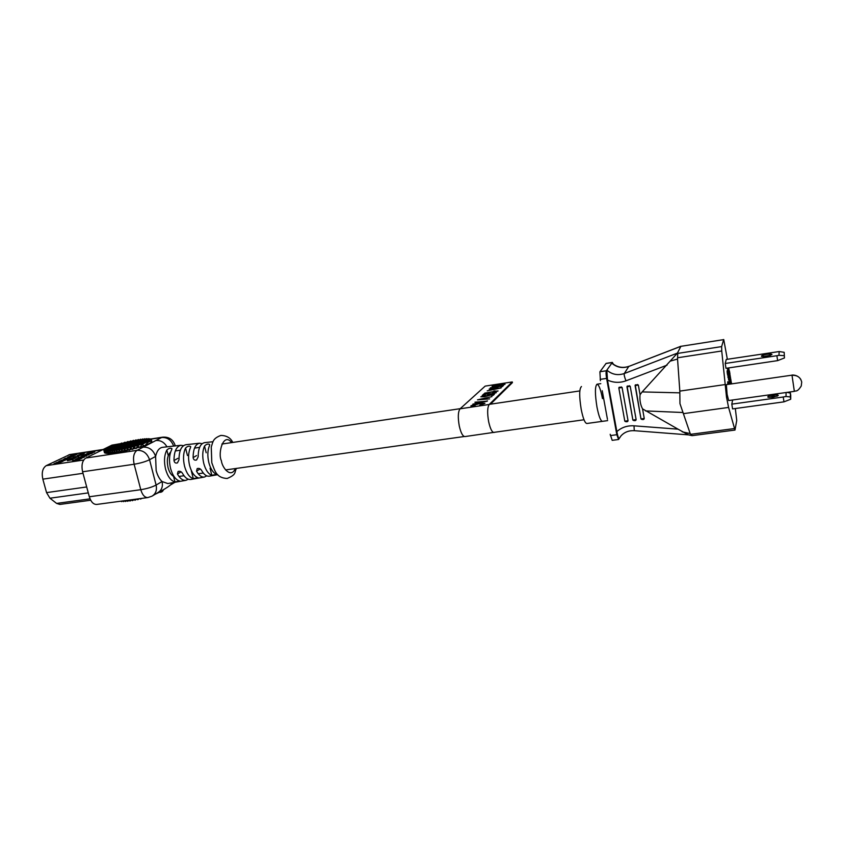 <?xml version="1.0" encoding="UTF-8"?>
<svg xmlns="http://www.w3.org/2000/svg" width="844" height="844" viewBox="0 0 844 844"><rect width="100%" height="100%" fill="white"/><g stroke="black" fill="none" stroke-linecap="round" stroke-linejoin="round"><path stroke-width="1.27" d="M170.615 452.131C167.428 455.232 166.574 460.413 168.061 467.681C169.401 472.492 171.427 475.478 174.138 476.66M602.479 398.59C600.685 389.422 598.86 384.621 597.003 384.21C594.914 386.309 594.893 393.926 596.972 407.061C598.786 416.229 600.611 420.987 602.416 421.335L586.844 423.498C584.924 423.171 583.046 418.445 581.199 409.319C579.121 396.247 579.216 388.651 581.463 386.531C579.216 388.651 579.121 396.247 581.199 409.319C583.046 418.445 584.924 423.171 586.844 423.498L607.638 420.618M773.041 395.003C776.459 394.602 778.21 394.77 778.274 395.488L772.904 397.271L767.966 397.218C767.238 396.458 768.937 395.72 773.041 395.003M777.187 396.226L773.178 396.174L768.979 397.44M732.634 399.993L731.801 404.139L732.581 408.897L783.971 401.849L783.232 397.007L786.017 396.48L786.081 392.523M731.801 404.139L783.232 397.007M786.017 396.48L790.395 396.965L790.733 399.223L783.971 401.849M790.733 399.223L790.733 395.319L790.395 393.093L790.395 396.965M790.395 393.093L787.072 392.386M766.721 354.322C770.076 353.879 771.817 353.952 771.965 354.543L766.531 356.273L761.531 356.368C760.95 355.725 762.681 355.039 766.721 354.322M770.625 355.324L762.839 356.558M725.207 363.479L725.998 368.311L777.64 360.631L776.881 355.725L778.98 355.313L779.16 351.547L726.251 359.449L725.207 363.479L776.881 355.725M779.16 351.547L784.181 352.328L784.445 357.962L777.64 360.631M784.445 357.962L784.181 352.328M784.097 355.672L778.98 355.313M794.352 391.363L728.657 400.541L727.106 394.348L726.346 384.632L791.989 375.169L794.352 391.363C795.955 390.35 797.031 392.629 801.251 385.993L801.716 382.058C800.471 377.31 797.221 375.074 791.967 375.337M727.707 384.431L727.728 381.783L728.404 381.688L729.174 384.22M728.393 384.337L728.404 381.688M723.656 339.626L680.865 346.335L723.656 339.626L721.631 346.599L721.736 350.988L726.505 397.081L728.583 407.43L734.987 430.06L736.738 420.46L735.324 408.528M679.747 392.84L642.157 391.911L670.125 361.158L677.553 359.038L679.821 391.099L679.958 403.632L690.202 433.584L692.112 435.652L734.987 430.06M606.963 416.598L602.732 393.452M728.921 384.263L728.836 383.461L728.963 384.252M729.205 384.22L729.838 383.461L729.353 381.688L729.944 384.115M729.881 384.125L729.838 383.461M729.163 383.556L728.794 382.511L729.469 382.406M729.353 381.688L728.794 382.511M728.404 378.502L728.678 380.18L729.353 380.074L729.111 378.281L728.404 378.502L729.079 378.407M729.111 378.281L729.353 380.074M728.815 377.922L727.982 377.479L728.657 377.384L728.826 375.453L728.657 377.384M727.982 377.479L728.541 376.667M728.826 375.453L727.866 376.762M727.233 371.265L727.233 370.579L728.003 370.685L728.435 375.306L727.908 370.474M727.211 370.674L727.887 370.579M727.201 370.896L727.876 370.801M727.222 371.212L727.897 371.117M728.435 375.306L727.718 375.39L727.338 373.533L727.095 371.328L727.792 371.181M727.095 371.328L727.771 371.233M727.095 371.55L727.771 371.455M727.148 372.13L727.823 372.035M727.211 372.668L727.887 372.563M727.338 373.533L728.013 373.428M727.38 373.765L728.055 373.67M727.528 374.578L728.203 374.483M727.612 375.01L728.288 374.915M727.718 375.39L728.393 375.285M729.659 382.395L729.48 381.266L730.144 381.171L730.609 384.02M730.144 381.171L730.651 384.009M729.954 379.705L730.619 379.473L731.02 381.899L730.682 378.639L731.263 382.3L730.777 379.251L731.104 382.511L730.767 380.982L729.48 381.266M729.29 380.085L730.018 380.38L729.438 376.825L728.794 376.814L729.997 377.785L730.028 380.57L730.693 380.475L730.619 379.473M728.994 378.291L728.773 376.92M729.089 373.481L729.311 376.023L729.089 373.481M728.994 372.731L729.49 375.285L728.994 372.731M728.245 371.845L728.91 371.75M728.256 371.919L728.889 371.835M728.298 372.225L728.889 372.13M728.361 372.594L728.921 372.51M728.541 375.496L728.435 374.799M728.319 367.963L728.667 370.442L728.266 367.973M728.214 368.733L728.203 367.984M728.266 369.25L728.288 368.722M728.383 367.952L728.435 369.725M727.739 370.505L727.454 368.174L728.119 368.068M727.454 368.332L728.119 368.237M727.475 368.712L728.15 368.617M727.539 369.271L728.214 369.176M727.623 369.788L728.288 369.693M727.686 370.189L728.351 370.083M730.609 383.735L731.453 382.807L731.6 383.872M730.63 383.914L731.453 382.807M729.954 379.726L730.619 379.631M730.018 380.106L730.651 380.011M730.049 379.547L730.682 378.639M729.997 378.84L730.661 378.745M730.018 379.125L730.672 379.03M729.796 378.713L730.387 378.629L730.218 377.004M730.514 377.036L730.387 378.629M729.501 372.774L730.165 377.247L729.817 372.721M729.416 376.719L729.48 375.105M729.606 375.886L730.271 375.791M729.48 376.751L730.071 376.656M729.216 372.964L729.258 371.402M729.596 371.349L729.469 372.921M728.699 367.91L729.248 371.55L728.657 367.91M728.52 371.318L729.248 371.55M602.226 390.709L607.458 419.31M619.232 438.458L620.962 435.926C624.338 432.181 628.78 430.429 634.277 430.683L634.013 425.819C627.345 425.439 621.627 427.37 616.848 431.601C617.66 436.01 618.462 438.3 619.232 438.458L618.589 439.481L616.827 434.713L606.604 378.397C605.96 374.483 605.886 371.94 606.382 370.769L612.343 362.414L606.108 363.384L599.905 371.835L600.4 380.697M610.191 434.28L612.195 440.336L618.589 439.481M637.579 384.516L635.078 385.613L638.349 385.054L635.627 384.801M641.756 419.415L644.246 418.434L642.558 408.876L678.027 429.163L634.013 425.819M629.434 385.719L626.944 386.816L630.194 386.257L627.482 386.003M633.644 420.534L636.123 419.552L630.194 386.257M626.965 386.837L632.884 420.09L636.123 419.552M621.321 386.921L618.842 388.008L624.813 421.209L628.041 420.671L622.081 387.449L619.38 387.206M625.573 421.652L628.041 420.671M628.917 366.317L628.864 366.338C622.777 368.406 617.186 367.372 612.079 363.226L611.752 363.152C616.795 367.467 622.461 368.564 628.759 366.444L624.296 373.533C617.84 375.685 612.016 374.546 606.836 370.115L607.49 380.074C613.567 382.807 619.739 383.06 625.974 380.823L667.045 365.146M616.848 431.601L607.49 380.074M642.157 391.911L640.047 394.675L638.349 385.054M635.099 385.624L640.997 418.972L644.246 418.434M640.047 394.675C639.552 400.045 640.385 404.782 642.558 408.876M670.125 361.158L677.405 353.119L624.296 373.533C623.938 374.694 624.497 377.12 625.974 380.823M688.219 434.797L678.027 429.163M612.343 362.414L613.409 364.291M680.939 346.24L628.759 366.444L680.865 346.335L677.405 353.119M677.553 359.038L677.764 353.014M723.73 339.52L727.359 359.28M728.752 367.9L728.836 368.448M729.047 369.725L729.311 371.392M728.477 384.326L728.52 382.511L729.089 384.231M188.286 479.234L186.018 480.31C182.895 480.742 180.036 478.643 177.43 474.012L178.105 471.437C179.899 470.931 181.344 471.543 182.431 473.262C184.994 477.82 187.801 479.877 190.86 479.455L204.353 477.06M206.769 475.858L204.48 477.039C201.61 477.44 198.962 475.478 196.525 471.163L197.201 468.578C199.015 468.061 200.482 468.673 201.579 470.403C203.974 474.634 206.58 476.565 209.375 476.164L217.773 474.676M208.827 462.586C210.631 469.137 213.258 473.073 216.718 474.391L211.802 475.277C208.268 473.98 205.577 470.002 203.742 463.356C202.201 456.509 202.465 450.738 204.522 446.012C206.453 444.092 208.173 443.596 209.681 444.524L209.544 445.474C207.55 450.147 207.318 455.844 208.827 462.586M189.583 465.487C191.514 472.418 194.363 476.501 198.129 477.746L193.276 478.622C189.425 477.398 186.513 473.273 184.551 466.247C182.905 459.02 183.243 452.954 185.564 448.048C187.516 446.191 189.225 445.706 190.691 446.582L190.533 447.52C188.286 452.373 187.969 458.366 189.583 465.487M170.541 468.367C172.609 475.657 175.689 479.888 179.761 481.059L174.961 481.924C170.804 480.774 167.671 476.501 165.561 469.116C163.831 461.499 164.253 455.148 166.827 450.074C168.8 448.269 170.499 447.784 171.923 448.618L171.743 449.536C169.233 454.578 168.832 460.845 170.541 468.367M213.047 441.707L204.491 442.657C200.355 443.701 198.245 448.417 198.182 456.826L196.589 459.959C194.658 460.55 193.498 459.758 193.118 457.606C193.181 449.071 195.323 444.271 199.553 443.205L185.796 444.735C181.312 445.875 179.044 450.886 179.012 459.769L177.44 462.892C175.531 463.451 174.392 462.67 174.001 460.539C174.033 451.529 176.333 446.434 180.911 445.284L162.502 447.331C159.147 447.89 156.847 450.928 155.602 456.425L156.151 470.541C157.459 475.415 159.432 479.086 162.059 481.534L167.777 483.549L185.891 480.331M105.162 449.683L106.671 448.143L109.15 447.71M90.709 500.228L59.871 504.427L56.611 503.414L49.944 498.213L46.557 492.611L42.833 479.149C41.461 472.598 42.601 468.103 46.241 465.645L69.778 454.557L103.179 449.462M83.778 453.703L83.556 454.357L84.379 453.281L82.311 453.65M81.478 454.515L83.556 454.357M71.466 457.079L72.141 456.33L68.09 456.952L67.9 457.627L69.672 457.353M73.238 458.872L76.973 457.015L70.548 458.608L70.305 459.284M84.833 455.465L88.936 454.832L89.169 454.125L85.824 454.22L83.672 455.465M79.589 455.454L82.163 455.064L82.395 454.378L77.87 455.064L78.207 455.792M72.173 456.425L73.808 455.528L71.086 455.654L68.586 456.878M76.983 457.058L78.83 456.108L75 456.847M74.905 456.498L75.939 456.615L73.291 457.279L73.059 457.976L76.139 456.646L78.597 456.804M62.931 461.204L63.627 460.444L60.061 460.982L65.051 459.758L65.199 460.275L65.568 459.516L61.232 460.602M63.68 460.645L65.199 460.275M59.407 462.575L62.973 461.351L62.825 460.835L60.8 461.636M84.421 457.015L83.725 456.372L80.876 457.205M83.841 457.332L83.292 456.984L84.21 457.153M80.781 456.857L78.175 457.965L82.775 456.636L81.741 457.976L83.429 457.501M78.861 458.281L78.84 458.999M77.31 459.147L76.92 458.746L78.84 458.208M81.551 457.838L81.541 458.471L81.425 457.67L77.595 458.345L76.15 458.988L77.057 459.273M81.699 458.355L81.604 457.68M81.045 458.714L80.56 458.324L81.541 458.471M79.621 459.189L80.697 458.851M67.509 458.482L67.594 459.083L67.161 458.429L63.775 459.452M66.95 459.431L66.444 459.062L67.594 459.083M65.653 459.843L66.581 459.579M91.774 452.848L91.511 453.523L92.481 453.049L91.753 452.416L87.101 453.766L88.377 452.975L86.32 453.988L89.738 453.608M88.884 454.135L89.253 453.397M89.358 453.217L90.846 452.679L89.844 453.988L91.511 453.523M77.12 459.315L72.647 460.666L72.795 461.193L77.416 460.497L79.674 459.389L78.946 458.957L77.247 459.79M72.151 455.781L76.498 454.81L72.964 454.958M59.175 463.187L59.386 462.501L56.643 462.607L53.995 463.725L54.143 464.253L59.175 463.187L59.386 462.501M72.995 459.547L73.228 458.841L70.157 458.967L67.277 460.202L67.414 460.718L72.995 459.547L73.228 458.841M82.417 456.646L86.615 455.971L83.134 455.538L81.045 457.121M68.997 458.271L71.36 456.709L65.326 458.44M67.583 458.746L68.902 457.902L64.555 458.893M78.84 456.14L79.526 455.222L78.313 456.193M93.642 452.384L92.935 452.015L94.623 452.025L95.003 451.129L91.458 452.036M92.418 452.669L93.072 452.532M82.596 471.775C81.224 465.097 82.29 460.529 85.793 458.06L137.023 450.348L143.185 447.141C149.198 446.909 153.334 450 155.602 456.425L149.557 459.727L156.098 485.057C152.152 487.136 147.046 488.676 140.779 489.699C142.393 495.006 144.757 497.633 147.858 497.559L96.733 504.438C93.452 504.533 90.994 501.98 89.337 496.757L140.779 489.699L134.133 464.242L82.596 471.775L89.337 496.757M85.793 458.06L111.946 445.126L120.555 443.638M136.559 440.441L136.042 439.893L114.309 450.865L116.018 452.859L116.62 450.538L118.403 452.5L120.924 452.067L119.078 450.147L118.403 452.5L108.021 453.523L104.403 452.489M114.309 450.865L113.771 453.144L112.146 451.118L111.682 453.355L110.131 451.297L109.762 453.492L108.296 451.382L108.021 453.523L106.671 451.382L106.502 453.46L105.289 451.245L105.289 453.249L104.266 450.949L104.508 452.806L103.854 450.337L114.056 445.273L114.879 445.664M130.25 499.933L129.934 501.051L129.079 500.091M127.908 500.249L127.623 501.325L126.843 500.386M125.682 500.545L125.461 501.526L124.796 500.661M123.614 500.819L123.456 501.631L122.929 500.914M121.705 501.083L121.61 501.642L121.272 501.136M143.185 447.141L161.679 437.487L150.992 439.133M151.867 442.172L151.498 439.534L151.867 442.172C150.411 440.357 148.08 441.57 144.883 445.811L151.867 442.172M137.488 445.896L136.158 448.575L133.806 446.919L132.666 449.504L130.461 447.774L129.438 450.295L127.349 448.502L126.431 450.97L124.437 449.124L123.604 451.561L121.684 449.673L120.924 452.067L144.883 445.811L141.739 444.577L140.072 447.436L137.488 445.896L150.918 438.975L151.224 439.682M122.834 500.925L121.61 501.642M124.891 500.787L123.456 501.631M127.022 500.608L125.461 501.526M129.301 500.334L127.623 501.325M129.934 501.051L131.717 499.996M155.317 494.173L159.21 492.326M163.409 489.784L164.295 489.246M140.821 498.509L140.589 499.099L141.792 498.382M140.589 499.099L140.041 498.614M137.994 498.888L137.699 499.722L139.408 498.698M137.699 499.722L136.96 499.026M135.293 499.247L134.966 500.249L136.981 499.047M134.966 500.249L134.122 499.405M132.708 499.595L132.381 500.692L134.28 499.564M132.381 500.692L131.506 499.764M158.482 492.263C161.172 492.611 162.829 491.757 163.43 489.699M118.93 444.44L118.234 443.997L104.266 450.949M122.454 443.48L121.81 443.005L105.289 451.245M125.661 442.689L125.049 442.193L106.671 451.382M128.636 442.003L128.045 441.486L108.296 451.382M131.421 441.412L130.862 440.884L110.131 451.297M134.059 440.895L133.521 440.346L112.146 451.118M116.62 450.538L138.427 439.502L138.933 440.072M119.078 450.147L140.695 439.175L141.18 439.756M121.684 449.673L142.826 438.922L143.29 439.513M124.437 449.124L144.82 438.732L145.273 439.334M127.349 448.502L146.666 438.627L147.099 439.249M130.461 447.774L148.333 438.606L148.734 439.249M133.806 446.919L149.789 438.711L150.148 439.376M141.739 444.577L151.498 439.534M199.553 443.205L202.149 443.68M180.911 445.284L183.475 445.674M63.711 459.231L64.545 459.22M64.819 458.841L62.73 459.938M63.817 459.547L64.471 459.674M64.893 459.611L65.516 459.241M66.528 458.872L64.925 459.611M65.294 459.389L66.043 459.758M65.895 459.241L66.444 459.062M66.813 458.914L67.404 459.21M81.604 457.743L81.752 458.271M77.173 458.63L77.722 458.978M79.705 458.514L80.57 458.186M79.98 458.007L79.357 458.893M80.929 457.997L80.064 458.397M79.304 458.703L79.874 459.125M79.726 458.598L80.254 458.999M81.594 457.448L82.258 457.849M82.111 457.332L82.828 457.701M82.691 457.174L83.292 456.984M89.707 453.471L90.35 453.872M90.213 453.355L90.92 453.724M90.783 453.207L91.374 453.006M60.684 461.235L59.354 461.7M61.148 460.296L64.619 459.769L59.713 460.982L56.791 462.892M56.664 462.449L60.768 461.826L60.905 462.354M60.768 461.826L62.825 460.835M72.647 460.666L77.416 460.497M77.268 459.98L79.526 458.862M59.196 461.225L63.627 460.444M72.879 454.652L73.787 454.747L71.223 455.918M71.107 455.496L74.103 455.285M73.966 454.779L76.16 454.969M72.922 457.459L76.139 456.646M78.46 456.287L79.526 455.222M53.995 463.725L54.575 464.189M54.438 463.662L55.514 463.736M55.366 463.219L59.038 462.67M68.976 456.667L69.978 456.667M69.862 456.235L73.618 456.203M67.277 460.202L67.9 460.645M67.763 460.128L68.913 460.159M68.765 459.642L72.848 459.02M77.5 455.243L82.332 454.177M80.908 456.625L81.499 456.931M81.404 456.551L83.25 455.644L83.387 456.171M83.25 455.644L86.246 456.15M83.63 455.296L84.178 455.465M84.115 455.232L85.951 454.325L86.088 454.842M85.951 454.325L88.936 454.832M65.283 458.303L69.482 458.197M69.345 457.691L71.36 456.709M70.168 458.798L74.726 458.102L74.873 458.63M74.726 458.102L76.973 457.015M64.492 458.682L68.902 457.902M67.763 457.11L72.141 456.33M79.621 454.8L81.435 454.357M82.796 454.051L83.408 453.85M82.301 453.608L79.579 454.621M83.398 453.724L81.984 453.861L83.661 453.587M92.091 451.508L89.749 452.342L90.371 452.722M90.297 452.458L90.962 452.574M90.92 452.384L91.637 452.437M91.595 452.278L92.471 452.658M92.334 452.152L92.935 452.015M93.494 451.867L94.222 452.194M94.085 451.677L94.623 452.025M91.943 452.046L94.074 451.551M93.188 451.867L92.661 451.614M166.985 446.835C164.242 442.235 160.539 440.135 155.876 440.515M170.309 485.089L173.073 482.61M152.701 495.755L157.986 492.548C161.721 490.206 163.082 486.534 162.059 481.534L156.098 485.057C157.132 490.111 155.771 493.814 152.004 496.166L147.858 497.559M494.542 432.276L464.896 436.58C462.744 436.422 460.866 432.888 459.273 425.967C457.764 417.358 458.028 411.64 460.075 408.802L485.173 386.109L512.287 381.931L512.424 382.617L490.48 404.181M494.025 432.508C492.02 432.328 490.237 428.741 488.665 421.757C487.167 413.064 487.357 407.304 489.225 404.476L512.287 381.931M501.009 384.242L504.86 384.4L492.084 386.362L502.233 384.537M505.05 384.189L492.084 386.341M490.343 387.818L503.509 385.413L502.328 386.573L500.84 386.795L501.769 385.877L493.993 387.934L490.343 387.818M498.909 386.415L493.993 387.934L490.269 388.061M501.737 385.908L498.783 386.278M503.509 385.413L500.83 386.774M497.622 386.636L496.747 386.51M494.732 386.541L491.662 387.639M489.172 389.031L500.977 387.976L487.22 390.846L491.63 389.696L492.706 388.694L489.172 389.031L492.664 388.725M494.088 388.567L493.234 389.369L499.796 388.029L494.088 388.567L493.276 389.358M501.273 387.681L487.22 390.846M499.426 388.103L494.088 388.599M493.919 390.951L497.833 391.152L484.772 393.135L495.291 391.257L493.919 390.951L495.164 391.278M498.034 390.93L484.772 393.114M485.005 394.095L482.24 395.477L483.939 393.874L492.094 393.705L494.837 392.903L493.128 392.513L496.177 392.713L491.757 394.042L484.994 394.064L483.76 395.256M496.293 392.513L491.746 394.011L484.994 394.064M494.901 392.808L492.632 392.84M483.749 395.224L482.24 395.456M487.494 395.214L494.457 394.095L493.202 395.33L491.662 395.53L492.653 394.581L484.614 396.722L480.816 396.828L485.437 395.224L482.198 396.469L488.37 395.319M484.614 396.691L480.816 396.828M489.594 395.33L484.614 396.722M492.622 394.612L489.594 394.981M491.662 395.53L494.457 394.095M485.437 395.224L482.209 396.48M477.472 399.866L489.647 398.874L477.472 399.866L491.946 396.638L479.508 399.423M491.946 396.638L479.202 399.444L489.647 398.874M474.94 402.208L487.199 401.195L472.798 404.202L477.43 402.989L478.601 401.892L474.94 402.208L478.569 401.923M480.046 401.765L479.107 402.641L485.975 401.248L480.046 401.765L479.149 402.641M487.526 400.879L472.798 404.223M485.616 401.322L480.046 401.797M483.317 403.696L478.896 403.812L472.503 405.669M472.598 405.458L475.077 405.732L474.381 406.154L471.026 405.7L479.244 403.474L484.878 403.337L479.666 405.331L483.296 403.632L478.896 403.833L472.608 405.489M484.91 403.411L479.666 405.299M475.077 405.732L474.381 406.154M474.37 406.122L470.899 406.059M728.583 407.43L683.651 413.623M616.827 434.713L610.444 435.578M600.168 379.367L606.604 378.397M619.011 387.385L618.842 388.008L622.081 387.449M599.957 371.75L606.382 370.769M605.96 363.5L612.185 362.53M678.07 353.351L721.631 346.599M721.736 350.988L677.637 357.761M683.102 412.516L645.512 410.912M724.869 384.6L679.821 391.099M690.202 433.584L682.216 431.833M734.333 428.562L690.624 434.322M235.339 468.568C230.897 478.991 221.993 467.407 221.402 460.782C217.552 453.407 223.428 431.706 231.615 442.604M46.241 465.645L83.693 460.022M102.673 449.715L68.702 454.895M120.059 443.881L118.445 444.123M117.749 444.229L111.946 445.126M173.558 476.406L174.961 481.924M168.251 455.644L166.827 450.074M191.324 470.899L193.276 478.622M187.452 455.528L185.564 448.048M210.061 468.251L211.802 475.277M206.2 452.785L204.522 446.012M177.894 458.324L174.001 460.539M196.547 455.602L193.118 457.606M177.43 474.012L181.112 471.828M196.525 471.163L200.06 469M56.611 503.414L90.044 498.846M88.293 492.885L49.944 498.213M83.007 473.305L42.833 479.149M46.557 492.611L86.7 486.956M174.581 445.991L175.046 445.168C172.988 439.397 168.853 436.728 162.628 437.171L161.679 437.487C167.365 437.213 171.364 440.083 173.653 446.086M137.023 450.348C133.732 452.817 132.761 457.448 134.133 464.242C140.41 463.187 145.558 461.679 149.557 459.727C147.257 453.249 143.09 450.126 137.023 450.348M460.075 408.802L489.225 404.476M579.828 390.92L489.351 404.35M460.223 408.675L221.867 444.049M199.627 447.352L194.531 448.111M180.342 450.221L175.309 450.96M584.006 419.763L493.434 432.434M464.263 436.517L225.58 469.929M203.309 473.051L198.203 473.758M184.003 475.752L179.002 476.449M597.003 384.21L600.791 383.64M800.924 379.663C797.738 374.061 790.796 375.031 791.989 375.169M635.247 385.001L640.997 418.972C642.569 419.753 643.603 419.732 644.12 418.919M627.113 386.193L632.884 420.09C634.456 420.861 635.49 420.85 635.996 420.048M627.904 421.167C627.398 421.937 626.364 421.947 624.813 421.209L618.842 388.008M634.277 430.683L688.577 434.871M692.112 435.652L687.533 434.649M232.765 442.435C230.623 437.899 226.656 435.557 220.875 435.42C212.34 438.616 213.036 442.193 211.253 446.993L211.802 462.744C214.861 470.762 216.053 477.862 227.152 478.485C237.153 474.296 234.02 472.461 236.489 468.399M162.628 437.171L150.01 439.112M122.865 443.279L122.296 443.364M175.235 445.917L175.088 445.347M170.984 484.678L174.951 482.272M170.298 485.089C169.032 486.355 163.546 489.91 158.588 492.189"/></g></svg>
